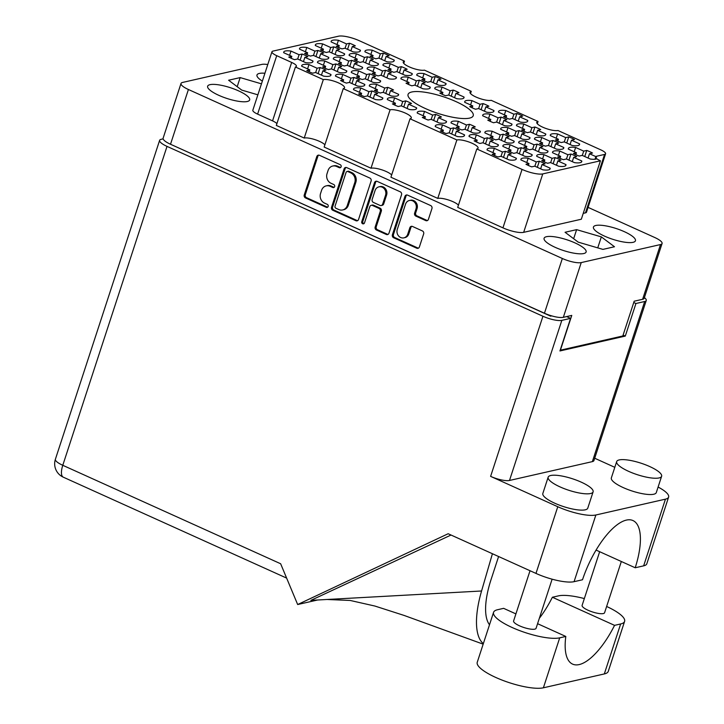 <?xml version="1.0" encoding="UTF-8"?>
<svg xmlns="http://www.w3.org/2000/svg" width="724" height="724" viewBox="0 0 724 724"><rect width="100%" height="100%" fill="white"/><g stroke="black" fill="none" stroke-linecap="round" stroke-linejoin="round"><path stroke-width="1.09" d="M604.576 154.429A9.457 2.416 18.1 0 0 605.599 153.76L586.494 212.204A9.457 2.416 -161.9 0 1 585.481 212.865L604.576 154.429L596.676 156.221A9.457 2.416 -161.9 0 0 595.843 156.601L589.49 153.732L592.531 153.036A15.367 3.928 18.1 0 0 586.748 150.429L583.707 151.117L575.616 147.461A15.367 3.928 18.1 0 0 570.005 147.397A15.367 3.928 18.1 0 0 568.358 148.474A15.367 3.928 18.1 0 0 568.34 149.117L576.431 152.773L573.39 153.461A15.367 3.928 18.1 0 0 579.173 156.076L582.214 155.388L590.304 159.045A15.367 3.928 18.1 0 0 596.884 158.764A9.457 2.416 -161.9 0 0 600.431 160.791L542.765 173.905L523.669 232.341A16.073 4.109 -161.9 0 1 502.945 227.852L457.704 207.399L476.799 148.963A11.819 3.023 18.1 0 0 478.066 148.13A11.819 3.023 18.1 0 0 470.003 142.384A11.819 3.023 18.1 0 0 456.871 139.958L410.028 118.79L390.924 177.226L437.767 198.394L456.871 139.958M568.747 136.917L565.706 137.605L557.616 133.949A15.367 3.928 18.1 0 0 551.996 133.886A15.367 3.928 18.1 0 0 550.349 134.972A15.367 3.928 18.1 0 0 550.34 135.605L558.43 139.261L555.389 139.958A15.367 3.928 18.1 0 0 561.163 142.565L564.213 141.877L572.295 145.533A15.367 3.928 18.1 0 0 579.562 144.519A15.367 3.928 18.1 0 0 579.571 143.877L571.48 140.221L574.521 139.533A15.367 3.928 18.1 0 0 568.747 136.917L566.747 143.026M503.298 134.202L500.257 134.89L492.166 131.234A15.367 3.928 18.1 0 0 486.555 131.171A15.367 3.928 18.1 0 0 484.908 132.257A15.367 3.928 18.1 0 0 484.899 132.89L492.99 136.546L489.94 137.243A15.367 3.928 18.1 0 0 495.723 139.85L498.764 139.162L506.854 142.818A15.367 3.928 18.1 0 0 514.121 141.804A15.367 3.928 18.1 0 0 514.13 141.162L506.04 137.506L509.081 136.809A15.367 3.928 18.1 0 0 503.298 134.202L501.307 140.311M555.127 157.624L552.086 158.312L543.995 154.655A15.367 3.928 18.1 0 0 538.385 154.592A15.367 3.928 18.1 0 0 536.728 155.669A15.367 3.928 18.1 0 0 536.719 156.312L544.81 159.968L541.769 160.656A15.367 3.928 18.1 0 0 547.552 163.271L550.593 162.583L558.684 166.239A15.367 3.928 18.1 0 0 565.942 165.217A15.367 3.928 18.1 0 0 565.951 164.583L557.86 160.927L560.91 160.23A15.367 3.928 18.1 0 0 555.127 157.624L553.127 163.724M516.918 113.496L513.877 114.193L505.786 110.537A15.367 3.928 18.1 0 0 500.175 110.464A15.367 3.928 18.1 0 0 498.528 111.55A15.367 3.928 18.1 0 0 498.51 112.193L506.601 115.849L503.56 116.537A15.367 3.928 18.1 0 0 509.343 119.152L512.384 118.455L520.475 122.112A15.367 3.928 18.1 0 0 527.733 121.098A15.367 3.928 18.1 0 0 527.751 120.456L519.66 116.799L522.701 116.112A15.367 3.928 18.1 0 0 516.918 113.496L514.927 119.605M552.928 140.51L549.887 141.207L541.796 137.551A15.367 3.928 18.1 0 0 536.185 137.488A15.367 3.928 18.1 0 0 534.538 138.565A15.367 3.928 18.1 0 0 534.529 139.207L542.62 142.863L539.57 143.551A15.367 3.928 18.1 0 0 545.353 146.167L548.394 145.47L556.485 149.126A15.367 3.928 18.1 0 0 563.752 148.112A15.367 3.928 18.1 0 0 563.761 147.479L555.67 143.823L558.711 143.126A15.367 3.928 18.1 0 0 552.928 140.51L550.937 146.619M501.108 117.098L498.067 117.786L489.976 114.13A15.367 3.928 18.1 0 0 484.365 114.066A15.367 3.928 18.1 0 0 482.718 115.143A15.367 3.928 18.1 0 0 482.7 115.786L490.791 119.442L487.75 120.13A15.367 3.928 18.1 0 0 493.533 122.745L496.574 122.057L504.664 125.714A15.367 3.928 18.1 0 0 511.922 124.691A15.367 3.928 18.1 0 0 511.94 124.057L503.85 120.401L506.891 119.704A15.367 3.928 18.1 0 0 501.108 117.098L499.117 123.198M537.118 144.112L534.077 144.8L525.986 141.144A15.367 3.928 18.1 0 0 520.375 141.08A15.367 3.928 18.1 0 0 518.728 142.166A15.367 3.928 18.1 0 0 518.71 142.8L526.801 146.456L523.76 147.153A15.367 3.928 18.1 0 0 529.543 149.759L532.583 149.072L540.674 152.728A15.367 3.928 18.1 0 0 547.932 151.714A15.367 3.928 18.1 0 0 547.95 151.072L539.86 147.415L542.9 146.728A15.367 3.928 18.1 0 0 537.118 144.112L535.126 150.221M435.667 114.383L432.626 115.071L424.536 111.415A15.367 3.928 18.1 0 0 418.924 111.351A15.367 3.928 18.1 0 0 417.268 112.428A15.367 3.928 18.1 0 0 417.259 113.071L425.35 116.727L422.309 117.415A15.367 3.928 18.1 0 0 428.092 120.03L431.133 119.333L439.224 122.99A15.367 3.928 18.1 0 0 446.482 121.976A15.367 3.928 18.1 0 0 446.491 121.342L438.4 117.686L441.45 116.989A15.367 3.928 18.1 0 0 435.667 114.383L433.667 120.483M534.927 127.008L531.887 127.695L523.796 124.039A15.367 3.928 18.1 0 0 518.185 123.976A15.367 3.928 18.1 0 0 516.529 125.062A15.367 3.928 18.1 0 0 516.52 125.695L524.61 129.352L521.57 130.048A15.367 3.928 18.1 0 0 527.353 132.655L530.393 131.967L538.484 135.623A15.367 3.928 18.1 0 0 545.742 134.61A15.367 3.928 18.1 0 0 545.751 133.967L537.661 130.311L540.71 129.614A15.367 3.928 18.1 0 0 534.927 127.008L532.927 133.116M483.098 103.586L480.057 104.283L471.967 100.627A15.367 3.928 18.1 0 0 466.356 100.555A15.367 3.928 18.1 0 0 464.708 101.641A15.367 3.928 18.1 0 0 464.699 102.274L472.79 105.93L469.74 106.627A15.367 3.928 18.1 0 0 475.523 109.234L478.564 108.546L486.655 112.202A15.367 3.928 18.1 0 0 493.922 111.188A15.367 3.928 18.1 0 0 493.931 110.546L485.84 106.89L488.881 106.202A15.367 3.928 18.1 0 0 483.098 103.586L481.107 109.695M570.937 154.022L567.897 154.719L559.806 151.063A15.367 3.928 18.1 0 0 554.195 150.99A15.367 3.928 18.1 0 0 552.548 152.076A15.367 3.928 18.1 0 0 552.53 152.71L560.62 156.366L557.58 157.063A15.367 3.928 18.1 0 0 563.363 159.678L566.403 158.981L574.494 162.638A15.367 3.928 18.1 0 0 581.752 161.624A15.367 3.928 18.1 0 0 581.77 160.981L573.679 157.325L576.72 156.637A15.367 3.928 18.1 0 0 570.937 154.022L568.946 160.131M519.117 130.601L516.067 131.297L507.986 127.641A15.367 3.928 18.1 0 0 502.366 127.578A15.367 3.928 18.1 0 0 500.718 128.655A15.367 3.928 18.1 0 0 500.709 129.297L508.8 132.954L505.759 133.641A15.367 3.928 18.1 0 0 511.533 136.257L514.574 135.56L522.665 139.216A15.367 3.928 18.1 0 0 529.932 138.203A15.367 3.928 18.1 0 0 529.941 137.56L521.85 133.904L524.891 133.216A15.367 3.928 18.1 0 0 519.117 130.601L517.117 136.709M487.487 137.795L484.446 138.492L476.356 134.836A15.367 3.928 18.1 0 0 470.745 134.773A15.367 3.928 18.1 0 0 469.098 135.85A15.367 3.928 18.1 0 0 469.08 136.492L477.17 140.148L474.13 140.836A15.367 3.928 18.1 0 0 479.912 143.452L482.953 142.755L491.044 146.411A15.367 3.928 18.1 0 0 498.302 145.397A15.367 3.928 18.1 0 0 498.32 144.755L490.229 141.099L493.27 140.411A15.367 3.928 18.1 0 0 487.487 137.795L485.496 143.904M469.487 124.293L466.437 124.98L458.355 121.324A15.367 3.928 18.1 0 0 452.735 121.261A15.367 3.928 18.1 0 0 451.088 122.338A15.367 3.928 18.1 0 0 451.079 122.98L459.17 126.637L456.129 127.324A15.367 3.928 18.1 0 0 461.903 129.94L464.944 129.252L473.034 132.908A15.367 3.928 18.1 0 0 480.302 131.886A15.367 3.928 18.1 0 0 480.311 131.252L472.22 127.596L475.261 126.899A15.367 3.928 18.1 0 0 469.487 124.293L467.487 130.392M521.307 147.705L518.266 148.402L510.176 144.746A15.367 3.928 18.1 0 0 504.565 144.682A15.367 3.928 18.1 0 0 502.918 145.759A15.367 3.928 18.1 0 0 502.899 146.402L510.99 150.058L507.949 150.746A15.367 3.928 18.1 0 0 513.732 153.361L516.773 152.664L524.864 156.321A15.367 3.928 18.1 0 0 532.122 155.307A15.367 3.928 18.1 0 0 532.14 154.674L524.049 151.017L527.09 150.321A15.367 3.928 18.1 0 0 521.307 147.705L519.316 153.814M453.667 127.886L450.627 128.582L442.536 124.926A15.367 3.928 18.1 0 0 436.925 124.854A15.367 3.928 18.1 0 0 435.278 125.94A15.367 3.928 18.1 0 0 435.269 126.582L443.359 130.23L440.31 130.926A15.367 3.928 18.1 0 0 446.093 133.542L449.133 132.845L457.224 136.501A15.367 3.928 18.1 0 0 464.491 135.488A15.367 3.928 18.1 0 0 464.5 134.845L456.41 131.189L459.45 130.501A15.367 3.928 18.1 0 0 453.667 127.886L451.676 133.994M505.497 151.307L502.456 151.995L494.365 148.339A15.367 3.928 18.1 0 0 488.754 148.275A15.367 3.928 18.1 0 0 487.098 149.361A15.367 3.928 18.1 0 0 487.089 149.995L495.18 153.651L492.139 154.348A15.367 3.928 18.1 0 0 497.922 156.954L500.963 156.266L509.053 159.923A15.367 3.928 18.1 0 0 516.312 158.909A15.367 3.928 18.1 0 0 516.321 158.266L508.23 154.61L511.28 153.922A15.367 3.928 18.1 0 0 505.497 151.307L503.497 157.416M539.317 161.217L536.276 161.914L528.185 158.257A15.367 3.928 18.1 0 0 522.565 158.185A15.367 3.928 18.1 0 0 520.918 159.271A15.367 3.928 18.1 0 0 520.909 159.904L529 163.561L525.959 164.257A15.367 3.928 18.1 0 0 531.733 166.864L534.783 166.176L542.864 169.832A15.367 3.928 18.1 0 0 550.131 168.819A15.367 3.928 18.1 0 0 550.14 168.176L542.05 164.52L545.091 163.832A15.367 3.928 18.1 0 0 539.317 161.217L537.317 167.325M302.116 54.029L299.075 54.725L290.985 51.069A15.367 3.928 18.1 0 0 285.374 50.997A15.367 3.928 18.1 0 0 283.727 52.083A15.367 3.928 18.1 0 0 283.718 52.716L291.799 56.372L288.758 57.069A15.367 3.928 18.1 0 0 294.541 59.676L297.582 58.988L305.673 62.644A15.367 3.928 18.1 0 0 312.94 61.63A15.367 3.928 18.1 0 0 312.949 60.988L304.858 57.332L307.899 56.644A15.367 3.928 18.1 0 0 302.116 54.029L300.125 60.137M320.126 67.54L317.085 68.228L308.994 64.572A15.367 3.928 18.1 0 0 303.383 64.508A15.367 3.928 18.1 0 0 301.727 65.585A15.367 3.928 18.1 0 0 301.718 66.228L309.809 69.884L306.768 70.572A15.367 3.928 18.1 0 0 312.551 73.187L315.592 72.5L323.682 76.156A15.367 3.928 18.1 0 0 330.94 75.133A15.367 3.928 18.1 0 0 330.949 74.5L322.859 70.843L325.909 70.147A15.367 3.928 18.1 0 0 320.126 67.54L318.126 73.64M371.946 90.953L368.905 91.649L360.814 87.993A15.367 3.928 18.1 0 0 355.203 87.93A15.367 3.928 18.1 0 0 353.556 89.007A15.367 3.928 18.1 0 0 353.547 89.649L361.629 93.305L358.588 93.993A15.367 3.928 18.1 0 0 364.371 96.609L367.412 95.912L375.503 99.568A15.367 3.928 18.1 0 0 382.77 98.555A15.367 3.928 18.1 0 0 382.779 97.921L374.688 94.265L377.729 93.568A15.367 3.928 18.1 0 0 371.946 90.953L369.955 97.061M335.936 63.938L332.895 64.635L324.804 60.979A15.367 3.928 18.1 0 0 319.193 60.907A15.367 3.928 18.1 0 0 317.546 61.992A15.367 3.928 18.1 0 0 317.528 62.635L325.619 66.291L322.578 66.979A15.367 3.928 18.1 0 0 328.361 69.595L331.402 68.898L339.493 72.554A15.367 3.928 18.1 0 0 346.751 71.54A15.367 3.928 18.1 0 0 346.769 70.898L338.678 67.242L341.719 66.554A15.367 3.928 18.1 0 0 335.936 63.938L333.945 70.047M387.765 87.36L384.716 88.047L376.625 84.391A15.367 3.928 18.1 0 0 371.014 84.328A15.367 3.928 18.1 0 0 369.367 85.414A15.367 3.928 18.1 0 0 369.358 86.047L377.448 89.704L374.399 90.4A15.367 3.928 18.1 0 0 380.181 93.007L383.222 92.319L391.313 95.975A15.367 3.928 18.1 0 0 398.58 94.962A15.367 3.928 18.1 0 0 398.589 94.319L390.498 90.663L393.539 89.975A15.367 3.928 18.1 0 0 387.765 87.36L385.765 93.468M353.946 77.45L350.905 78.138L342.814 74.481A15.367 3.928 18.1 0 0 337.194 74.418A15.367 3.928 18.1 0 0 335.547 75.504A15.367 3.928 18.1 0 0 335.538 76.138L343.628 79.794L340.588 80.491A15.367 3.928 18.1 0 0 346.362 83.097L349.411 82.409L357.502 86.066A15.367 3.928 18.1 0 0 364.76 85.052A15.367 3.928 18.1 0 0 364.769 84.409L356.679 80.753L359.719 80.056A15.367 3.928 18.1 0 0 353.946 77.45L351.945 83.559M385.566 70.255L382.525 70.943L374.435 67.287A15.367 3.928 18.1 0 0 368.824 67.223A15.367 3.928 18.1 0 0 367.177 68.309A15.367 3.928 18.1 0 0 367.159 68.943L375.249 72.599L372.208 73.296A15.367 3.928 18.1 0 0 377.991 75.902L381.032 75.215L389.123 78.871A15.367 3.928 18.1 0 0 396.381 77.857A15.367 3.928 18.1 0 0 396.399 77.215L388.308 73.558L391.349 72.862A15.367 3.928 18.1 0 0 385.566 70.255L383.575 76.364M333.746 46.834L330.705 47.531L322.614 43.874A15.367 3.928 18.1 0 0 316.994 43.802A15.367 3.928 18.1 0 0 315.347 44.888A15.367 3.928 18.1 0 0 315.338 45.521L323.429 49.178L320.388 49.875A15.367 3.928 18.1 0 0 326.162 52.49L329.212 51.793L337.303 55.449A15.367 3.928 18.1 0 0 344.561 54.436A15.367 3.928 18.1 0 0 344.57 53.793L336.479 50.137L339.52 49.449A15.367 3.928 18.1 0 0 333.746 46.834L331.746 52.943M453.206 90.075L450.165 90.772L442.074 87.115A15.367 3.928 18.1 0 0 436.454 87.043A15.367 3.928 18.1 0 0 434.807 88.129A15.367 3.928 18.1 0 0 434.798 88.762L442.889 92.419L439.848 93.115A15.367 3.928 18.1 0 0 445.622 95.731L448.672 95.034L456.763 98.69A15.367 3.928 18.1 0 0 464.021 97.677A15.367 3.928 18.1 0 0 464.03 97.034L455.939 93.378L458.98 92.69A15.367 3.928 18.1 0 0 453.206 90.075L451.206 96.183M401.377 66.653L398.336 67.35L390.245 63.694A15.367 3.928 18.1 0 0 384.634 63.631A15.367 3.928 18.1 0 0 382.987 64.707A15.367 3.928 18.1 0 0 382.978 65.35L391.06 69.006L388.019 69.694A15.367 3.928 18.1 0 0 393.802 72.31L396.843 71.613L404.933 75.269A15.367 3.928 18.1 0 0 412.2 74.255A15.367 3.928 18.1 0 0 412.209 73.613L404.119 69.957L407.159 69.269A15.367 3.928 18.1 0 0 401.377 66.653L399.386 72.762M405.766 100.871L402.725 101.559L394.634 97.903A15.367 3.928 18.1 0 0 389.023 97.84A15.367 3.928 18.1 0 0 387.376 98.916A15.367 3.928 18.1 0 0 387.358 99.559L395.449 103.215L392.408 103.903A15.367 3.928 18.1 0 0 398.191 106.519L401.232 105.831L409.322 109.487A15.367 3.928 18.1 0 0 416.581 108.464A15.367 3.928 18.1 0 0 416.599 107.831L408.508 104.175L411.549 103.478A15.367 3.928 18.1 0 0 405.766 100.871L403.775 106.971M351.746 60.345L348.706 61.033L340.615 57.377A15.367 3.928 18.1 0 0 335.004 57.314A15.367 3.928 18.1 0 0 333.357 58.391A15.367 3.928 18.1 0 0 333.348 59.033L341.429 62.689L338.389 63.386A15.367 3.928 18.1 0 0 344.172 65.993L347.212 65.305L355.303 68.961A15.367 3.928 18.1 0 0 362.57 67.938A15.367 3.928 18.1 0 0 362.579 67.305L354.488 63.649L357.529 62.952A15.367 3.928 18.1 0 0 351.746 60.345L349.755 66.445M419.386 80.165L416.345 80.853L408.255 77.197A15.367 3.928 18.1 0 0 402.644 77.133A15.367 3.928 18.1 0 0 400.987 78.219A15.367 3.928 18.1 0 0 400.978 78.853L409.069 82.509L406.028 83.206A15.367 3.928 18.1 0 0 411.811 85.812L414.852 85.124L422.943 88.781A15.367 3.928 18.1 0 0 430.201 87.767A15.367 3.928 18.1 0 0 430.21 87.124L422.128 83.468L425.169 82.78A15.367 3.928 18.1 0 0 419.386 80.165L417.386 86.274M367.566 56.744L364.516 57.44L356.425 53.784A15.367 3.928 18.1 0 0 350.814 53.712A15.367 3.928 18.1 0 0 349.167 54.798A15.367 3.928 18.1 0 0 349.158 55.44L357.249 59.096L354.199 59.784A15.367 3.928 18.1 0 0 359.982 62.4L363.023 61.703L371.113 65.359A15.367 3.928 18.1 0 0 378.381 64.346A15.367 3.928 18.1 0 0 378.39 63.703L370.299 60.047L373.34 59.359A15.367 3.928 18.1 0 0 367.566 56.744L365.566 62.852M435.196 76.563L432.156 77.26L424.065 73.604A15.367 3.928 18.1 0 0 418.454 73.54A15.367 3.928 18.1 0 0 416.807 74.617A15.367 3.928 18.1 0 0 416.789 75.26L424.879 78.916L421.839 79.604A15.367 3.928 18.1 0 0 427.622 82.219L430.662 81.522L438.753 85.179A15.367 3.928 18.1 0 0 446.011 84.165A15.367 3.928 18.1 0 0 446.029 83.531L437.939 79.875L440.979 79.178A15.367 3.928 18.1 0 0 435.196 76.563L433.205 82.672M317.936 50.436L314.886 51.123L306.795 47.467A15.367 3.928 18.1 0 0 301.184 47.404A15.367 3.928 18.1 0 0 299.537 48.481A15.367 3.928 18.1 0 0 299.528 49.123L307.619 52.78L304.569 53.467A15.367 3.928 18.1 0 0 310.352 56.083L313.392 55.395L321.483 59.042A15.367 3.928 18.1 0 0 328.75 58.029A15.367 3.928 18.1 0 0 328.759 57.395L320.669 53.739L323.709 53.042A15.367 3.928 18.1 0 0 317.936 50.436L315.936 56.535M369.756 73.848L366.715 74.545L358.624 70.889A15.367 3.928 18.1 0 0 353.013 70.825A15.367 3.928 18.1 0 0 351.357 71.902A15.367 3.928 18.1 0 0 351.348 72.545L359.439 76.201L356.398 76.889A15.367 3.928 18.1 0 0 362.181 79.504L365.222 78.807L373.312 82.464A15.367 3.928 18.1 0 0 380.571 81.45A15.367 3.928 18.1 0 0 380.58 80.807L372.498 77.151L375.539 76.463A15.367 3.928 18.1 0 0 369.756 73.848L367.756 79.957M383.376 53.151L380.335 53.838L372.245 50.182A15.367 3.928 18.1 0 0 366.625 50.119A15.367 3.928 18.1 0 0 364.977 51.196A15.367 3.928 18.1 0 0 364.968 51.838L373.059 55.495L370.018 56.191A15.367 3.928 18.1 0 0 375.792 58.798L378.842 58.11L386.933 61.766A15.367 3.928 18.1 0 0 394.191 60.744A15.367 3.928 18.1 0 0 394.2 60.11L386.109 56.454L389.15 55.757A15.367 3.928 18.1 0 0 383.376 53.151L381.376 59.25M337.013 44.58L338.425 40.273A15.367 3.928 18.1 0 0 332.814 40.209A15.367 3.928 18.1 0 0 331.158 41.286A15.367 3.928 18.1 0 0 331.149 41.929L339.239 45.585L338.615 47.485M397.277 229.436A6.208 5.521 -102.8 0 0 400.644 237.508A6.208 5.521 -102.8 0 0 403.892 237.852A6.208 5.521 -102.8 0 0 407.748 234.169L409.856 227.716A2.317 2.063 -102.8 0 1 412.508 226.467L422.391 230.929A2.317 2.063 -102.8 0 1 423.649 233.952L419.395 246.956A2.317 2.063 -102.8 0 1 416.743 248.205L393.657 237.771A2.317 2.063 -102.8 0 1 392.399 234.757L404.942 196.376A2.317 2.063 -102.8 0 1 407.594 195.127L430.68 205.562A2.317 2.063 -102.8 0 1 431.938 208.575L428.418 219.345A2.317 2.063 -102.8 0 1 425.766 220.594L415.884 216.123A2.317 2.063 -102.8 0 1 414.626 213.109L416.001 208.901A6.208 5.521 -102.8 0 0 414.879 202.611A6.208 5.521 -102.8 0 0 409.395 200.485A6.208 5.521 -102.8 0 0 405.54 204.168L397.277 229.436M362.643 223.761A1.62 1.448 -102.8 0 0 364.498 222.883L369.801 206.675A2.317 2.063 -102.8 0 1 372.453 205.435L379.005 208.394A2.317 2.063 -102.8 0 1 380.263 211.408L375.177 226.974A2.317 2.063 -102.8 0 0 376.435 229.997L386.317 234.458A2.317 2.063 -102.8 0 0 388.969 233.209L401.521 194.828A2.317 2.063 -102.8 0 0 400.254 191.806L377.168 181.38A2.317 2.063 -102.8 0 0 374.516 182.629L361.765 221.644A1.62 1.448 -102.8 0 0 362.643 223.761M376.507 181.208A2.317 2.063 -102.8 0 0 375.575 182.385L362.815 221.408A1.62 1.448 -102.8 0 0 363.991 223.616M469.55 118.112A34.281 8.76 18.1 0 0 473.224 115.704A34.281 8.76 18.1 0 0 449.83 99.034A34.281 8.76 18.1 0 0 411.748 91.993A34.281 8.76 18.1 0 0 408.065 94.401A34.281 8.76 18.1 0 0 431.459 111.071A34.281 8.76 18.1 0 0 469.55 118.112M247.282 101.505A22.1 5.647 18.1 0 0 249.662 99.948A22.1 5.647 18.1 0 0 234.576 89.197A22.1 5.647 18.1 0 0 210.014 84.663A22.1 5.647 18.1 0 0 207.643 86.21A22.1 5.647 18.1 0 0 222.721 96.962A22.1 5.647 18.1 0 0 247.282 101.505M264.921 73.251A22.1 5.647 18.1 0 0 259.346 73.432A22.1 5.647 18.1 0 0 256.975 74.988A22.1 5.647 18.1 0 0 262.359 81.088M633.075 242.323A22.1 5.647 18.1 0 0 635.446 240.766A22.1 5.647 18.1 0 0 620.368 230.015A22.1 5.647 18.1 0 0 595.807 225.481A22.1 5.647 18.1 0 0 593.436 227.037A22.1 5.647 18.1 0 0 608.513 237.789A22.1 5.647 18.1 0 0 633.075 242.323M583.743 253.545A22.1 5.647 18.1 0 0 586.114 251.997A22.1 5.647 18.1 0 0 571.028 241.246A22.1 5.647 18.1 0 0 546.466 236.703A22.1 5.647 18.1 0 0 544.095 238.259A22.1 5.647 18.1 0 0 559.181 249.011A22.1 5.647 18.1 0 0 583.743 253.545M586.748 150.429L584.757 156.529M338.425 40.273L346.515 43.929L349.556 43.241L347.556 49.341M349.556 43.241A15.367 3.928 -161.9 0 1 355.339 45.847L352.298 46.544L360.38 50.2A15.367 3.928 18.1 0 1 360.371 50.834A15.367 3.928 18.1 0 1 353.113 51.856L345.022 48.2L341.981 48.888A15.367 3.928 -161.9 0 1 336.198 46.273L339.239 45.585M523.669 232.341L581.327 219.227L600.431 160.791M358.552 219.463L371.095 181.081A2.317 2.063 -102.8 0 0 369.837 178.059L346.751 167.624A2.317 2.063 -102.8 0 0 344.09 168.873L331.547 207.263A2.317 2.063 -102.8 0 0 332.805 210.277L355.891 220.711A2.317 2.063 -102.8 0 0 358.552 219.463M267.771 64.545A14.661 3.747 18.1 0 0 261.862 64.4L182.584 82.436A14.661 3.747 18.1 0 0 181.009 83.468A14.661 3.747 18.1 0 0 188.412 89.505L562.34 258.486A14.661 3.747 18.1 0 0 581.236 262.586L660.505 244.549A14.661 3.747 18.1 0 0 662.08 243.517A14.661 3.747 18.1 0 0 654.686 237.481L588.069 207.372M662.08 243.517L644.188 298.261A14.661 3.747 -161.9 0 1 642.613 299.293L634.179 301.211L622.812 335.972L560.412 350.172L571.77 315.411L563.335 317.329A14.661 3.747 -161.9 0 1 544.448 313.23L170.511 144.248A14.661 3.747 -161.9 0 1 163.117 138.212L181.009 83.468M336.579 166.457L339.266 167.669A1.62 1.448 -102.8 0 0 341.203 166.339A1.62 1.448 -102.8 0 0 340.244 164.692L319.456 155.298A2.317 2.063 -102.8 0 0 316.804 156.547L304.252 194.928A2.317 2.063 -102.8 0 0 305.519 197.942L326.307 207.335A1.62 1.448 -102.8 0 0 328.243 205.996A1.62 1.448 -102.8 0 0 327.275 204.349L324.587 203.136A7.421 6.606 -102.8 0 1 320.56 193.48L321.601 190.285A7.421 6.606 -102.8 0 1 326.216 185.869A7.421 6.606 -102.8 0 1 330.099 186.285L332.787 187.507A1.62 1.448 -102.8 0 0 334.723 186.168A1.62 1.448 -102.8 0 0 333.764 184.52L331.067 183.308A7.421 6.606 -102.8 0 1 327.04 173.651L328.09 170.457A7.421 6.606 -102.8 0 1 332.696 166.04A7.421 6.606 -102.8 0 1 336.579 166.457L337.628 166.221A7.421 6.606 -102.8 0 0 333.755 165.805L332.696 166.04M537.299 123.741L538.041 121.487L491.198 100.319A11.819 3.023 18.1 0 1 478.066 97.894A11.819 3.023 18.1 0 1 469.994 92.147A11.819 3.023 18.1 0 1 471.261 91.315L424.427 70.147A11.819 3.023 18.1 0 1 411.286 67.721A11.819 3.023 18.1 0 1 403.223 61.974A11.819 3.023 18.1 0 1 404.49 61.142L359.249 40.698A16.073 4.109 18.1 0 0 338.524 36.2L272.957 51.114A9.457 2.416 18.1 0 0 271.943 51.784A9.457 2.416 18.1 0 0 276.713 55.676L291.663 62.436A9.457 2.416 -161.9 0 1 296.433 66.327A9.457 2.416 -161.9 0 1 295.419 66.997L323.32 79.604L304.225 138.049L276.315 125.433L295.419 66.997M470.528 93.568L471.261 91.315M403.757 63.395L404.49 61.142M390.091 109.786L343.257 88.618L324.153 147.053L370.996 168.221L390.091 109.786A11.819 3.023 18.1 0 1 403.232 112.211A11.819 3.023 18.1 0 1 411.295 117.958A11.819 3.023 18.1 0 1 410.028 118.79M605.599 153.76A9.457 2.416 18.1 0 0 600.82 149.868L557.969 130.501A11.819 3.023 18.1 0 1 544.837 128.067A11.819 3.023 18.1 0 1 536.765 122.32A11.819 3.023 18.1 0 1 538.041 121.487M276.713 55.676L257.608 114.12L272.559 120.872L291.663 62.436M502.945 227.852L522.049 169.407L476.799 148.963M585.481 212.865L583.245 213.372M437.767 198.394A11.819 3.023 -161.9 0 1 448.672 200.032A11.819 3.023 -161.9 0 1 458.437 205.154M370.996 168.221A11.819 3.023 -161.9 0 1 381.901 169.85A11.819 3.023 -161.9 0 1 391.666 174.973M304.225 138.049A11.819 3.023 -161.9 0 1 315.121 139.678A11.819 3.023 -161.9 0 1 324.886 144.8M276.903 123.632A9.457 2.416 18.1 0 0 272.559 120.872M257.608 114.12A9.457 2.416 -161.9 0 1 252.839 110.22L271.943 51.784M261.464 83.839L240.16 77.595L228.603 80.228L241.753 90.102L257.871 94.826M565.055 232.268L578.214 242.142L602.929 249.391L614.495 246.757L601.336 236.884L576.621 229.644L565.055 232.268M343.257 88.618A11.819 3.023 18.1 0 0 344.524 87.785A11.819 3.023 18.1 0 0 336.461 82.038A11.819 3.023 18.1 0 0 323.32 79.604M522.049 169.407A16.073 4.109 18.1 0 0 542.765 173.905M573.652 238.721L576.621 229.644M597.743 247.87L601.336 236.884M237.191 86.681L240.16 77.595M595.843 156.601L594.983 159.253M326.216 185.869L327.275 185.634A7.421 6.606 -102.8 0 1 331.149 186.05L333.836 187.263A1.62 1.448 -102.8 0 0 334.135 187.362M318.786 155.126A2.317 2.063 -102.8 0 0 317.854 156.303L305.311 194.684A2.317 2.063 -102.8 0 0 306.569 197.706L327.357 207.1A1.62 1.448 -102.8 0 0 327.655 207.191M337.628 166.221L340.325 167.434A1.62 1.448 -102.8 0 0 340.615 167.534M346.081 167.461A2.317 2.063 -102.8 0 0 345.149 168.638L332.606 207.019A2.317 2.063 -102.8 0 0 333.864 210.032L356.95 220.467A2.317 2.063 -102.8 0 0 357.62 220.639M347.927 171.588A1.62 1.448 -102.8 0 0 346.063 172.457L335.058 206.15A1.62 1.448 -102.8 0 0 335.936 208.268L338.778 209.544A7.421 6.606 -102.8 0 0 342.651 209.96A7.421 6.606 -102.8 0 0 347.267 205.553L354.787 182.52A7.421 6.606 -102.8 0 0 350.76 172.864L347.927 171.588L348.977 171.344A1.62 1.448 -102.8 0 0 348.126 171.253L347.077 171.498M342.651 209.96L343.701 209.725A7.421 6.606 -102.8 0 0 348.316 205.308L347.267 205.553M348.977 171.344L351.819 172.629A7.421 6.606 -102.8 0 1 355.846 182.285L348.316 205.308M371.24 205.299L372.299 205.064A2.317 2.063 -102.8 0 1 373.503 205.191L380.064 208.15A2.317 2.063 -102.8 0 1 381.322 211.173L376.236 226.739A2.317 2.063 -102.8 0 0 377.494 229.752L387.376 234.214A2.317 2.063 -102.8 0 0 388.037 234.386M385.548 195.254A6.208 5.521 -102.8 0 0 384.417 188.964A6.208 5.521 -102.8 0 0 378.933 186.837A6.208 5.521 -102.8 0 0 375.077 190.53L372.172 199.426A2.317 2.063 -102.8 0 0 373.43 202.448L379.982 205.408A2.317 2.063 -102.8 0 0 382.634 204.159L385.548 195.254L386.598 195.018A6.208 5.521 -102.8 0 0 385.476 188.729A6.208 5.521 -102.8 0 0 379.991 186.602L378.933 186.837M381.195 205.535L382.245 205.299A2.317 2.063 -102.8 0 0 383.693 203.924L382.634 204.159M386.598 195.018L383.693 203.924M409.395 200.485L410.445 200.24A6.208 5.521 -102.8 0 1 415.929 202.367A6.208 5.521 -102.8 0 1 417.06 208.657L415.685 212.874A2.317 2.063 -102.8 0 0 416.943 215.888L426.825 220.349A2.317 2.063 -102.8 0 0 427.486 220.521M403.892 237.852L404.942 237.617A6.208 5.521 -102.8 0 0 408.798 233.924L407.748 234.169M411.838 226.295A2.317 2.063 -102.8 0 0 410.906 227.481L408.798 233.924M406.924 194.955A2.317 2.063 -102.8 0 0 405.992 196.132L393.449 234.513A2.317 2.063 -102.8 0 0 394.707 237.535L417.793 247.97A2.317 2.063 -102.8 0 0 418.463 248.133M360 51.359L360.38 50.2M352.298 46.544L350.887 50.843M346.515 43.929L345.104 48.236M393.82 61.269L394.2 60.11M386.109 56.454L384.706 60.762M380.335 53.838L378.923 58.146M370.833 54.49L372.245 50.182M373.059 55.495L372.435 57.395M380.2 81.975L380.58 80.807M372.498 77.151L371.086 81.459M366.715 74.545L365.303 78.853M357.213 75.196L358.624 70.889M359.439 76.201L358.814 78.102M328.379 58.554L328.759 57.395M320.669 53.739L319.266 58.038M314.886 51.123L313.483 55.431M305.392 51.775L306.795 47.467M307.619 52.78L306.994 54.68M445.649 84.69L446.029 83.531M437.939 79.875L436.527 84.174M432.156 77.26L430.744 81.568M422.662 77.911L424.065 73.604M424.879 78.916L424.264 80.817M378.009 64.87L378.39 63.703M370.299 60.047L368.896 64.355M364.516 57.44L363.113 61.739M355.022 58.083L356.425 53.784M357.249 59.096L356.624 60.997M429.83 88.283L430.21 87.124M422.128 83.468L420.716 87.776M416.345 80.853L414.933 85.16M406.843 81.504L408.255 77.197M409.069 82.509L408.445 84.409M362.199 68.463L362.579 67.305M354.488 63.649L353.077 67.956M348.706 61.033L347.303 65.341M339.212 61.685L340.615 57.377M341.429 62.689L340.814 64.59M416.219 108.989L416.599 107.831M408.508 104.175L407.096 108.473M402.725 101.559L401.313 105.867M393.232 102.211L394.634 97.903M395.449 103.215L394.833 105.116M411.829 74.78L412.209 73.613M404.119 69.957L402.707 74.264M398.336 67.35L396.933 71.658M388.842 68.002L390.245 63.694M391.06 69.006L390.444 70.907M463.65 98.202L464.03 97.034M455.939 93.378L454.536 97.686M450.165 90.772L448.753 95.07M440.663 91.414L442.074 87.115M442.889 92.419L442.264 94.328M344.19 54.961L344.57 53.793M336.479 50.137L335.076 54.445M330.705 47.531L329.293 51.829M321.203 48.173L322.614 43.874M323.429 49.178L322.804 51.087M396.019 78.373L396.399 77.215M388.308 73.558L386.897 77.866M382.525 70.943L381.114 75.251M373.032 71.595L374.435 67.287M375.249 72.599L374.634 74.5M364.389 85.568L364.769 84.409M356.679 80.753L355.276 85.061M350.905 78.138L349.493 82.445M341.402 78.789L342.814 74.481M343.628 79.794L343.004 81.694M398.209 95.478L398.589 94.319M390.498 90.663L389.096 94.971M384.716 88.047L383.313 92.355M375.222 88.699L376.625 84.391M377.448 89.704L376.824 91.604M346.389 72.065L346.769 70.898M338.678 67.242L337.266 71.549M332.895 64.635L331.483 68.934M323.402 65.278L324.804 60.979M325.619 66.291L325.004 68.192M382.399 99.079L382.779 97.921M374.688 94.265L373.276 98.564M368.905 91.649L367.502 95.957M359.412 92.301L360.814 87.993M361.629 93.305L361.014 95.206M330.569 75.658L330.949 74.5M322.859 70.843L321.456 75.151M317.085 68.228L315.673 72.536M307.582 68.88L308.994 64.572M309.809 69.884L309.184 71.785M312.569 62.155L312.949 60.988M304.858 57.332L303.447 61.64M299.075 54.725L297.673 59.024M289.582 55.368L290.985 51.069M291.799 56.372L291.184 58.282M549.76 169.344L550.14 168.176M542.05 164.52L540.647 168.828M536.276 161.914L534.864 166.212M526.773 162.556L528.185 158.257M529 163.561L528.375 165.47M515.941 159.425L516.321 158.266M508.23 154.61L506.827 158.918M502.456 151.995L501.044 156.303M492.954 152.646L494.365 148.339M495.18 153.651L494.555 155.551M464.12 136.012L464.5 134.845M456.41 131.189L454.998 135.497M450.627 128.582L449.224 132.881M441.133 129.225L442.536 124.926M443.359 130.23L442.735 132.139M531.76 155.832L532.14 154.674M524.049 151.017L522.638 155.316M518.266 148.402L516.855 152.71M508.764 149.053L510.176 144.746M510.99 150.058L510.366 151.959M479.931 132.411L480.311 131.252M472.22 127.596L470.817 131.904M466.437 124.98L465.034 129.288M456.944 125.632L458.355 121.324M459.17 126.637L458.545 128.537M497.94 145.922L498.32 144.755M490.229 141.099L488.818 145.406M484.446 138.492L483.044 142.8M474.953 139.144L476.356 134.836M477.17 140.148L476.555 142.049M529.561 138.727L529.941 137.56M521.85 133.904L520.447 138.212M516.067 131.297L514.664 135.605M506.574 131.949L507.986 127.641M508.8 132.954L508.176 134.854M581.39 162.149L581.77 160.981M573.679 157.325L572.268 161.633M567.897 154.719L566.485 159.018M558.394 155.361L559.806 151.063M560.62 156.366L559.996 158.275M493.551 111.713L493.931 110.546M485.84 106.89L484.437 111.197M480.057 104.283L478.654 108.582M470.564 104.926L471.967 100.627M472.79 105.93L472.166 107.84M545.371 135.126L545.751 133.967M537.661 130.311L536.258 134.619M531.887 127.695L530.475 132.003M522.384 128.347L523.796 124.039M524.61 129.352L523.986 131.252M446.111 122.501L446.491 121.342M438.4 117.686L436.997 121.985M432.626 115.071L431.214 119.379M423.124 115.722L424.536 111.415M425.35 116.727L424.726 118.627M547.57 152.23L547.95 151.072M539.86 147.415L538.448 151.723M534.077 144.8L532.674 149.108M524.583 145.452L525.986 141.144M526.801 146.456L526.185 148.357M511.56 125.216L511.94 124.057M503.85 120.401L502.438 124.709M498.067 117.786L496.655 122.094M488.564 118.437L489.976 114.13M490.791 119.442L490.166 121.342M563.381 148.637L563.761 147.479M555.67 143.823L554.267 148.121M549.887 141.207L548.484 145.515M540.394 141.859L541.796 137.551M542.62 142.863L541.995 144.764M527.371 121.623L527.751 120.456M519.66 116.799L518.248 121.107M513.877 114.193L512.474 118.492M504.384 114.835L505.786 110.537M506.601 115.849L505.986 117.75M565.571 165.742L565.951 164.583M557.86 160.927L556.457 165.226M552.086 158.312L550.674 162.619M542.584 158.963L543.995 154.655M544.81 159.968L544.186 161.868M513.75 142.32L514.13 141.162M506.04 137.506L504.637 141.814M500.257 134.89L498.854 139.198M490.763 135.542L492.166 131.234M492.99 136.546L492.365 138.447M579.191 145.035L579.571 143.877M571.48 140.221L570.078 144.528M565.706 137.605L564.295 141.913M556.204 138.257L557.616 133.949M558.43 139.261L557.806 141.162M589.49 153.732L588.078 158.031M583.707 151.117L582.304 155.425M574.213 151.768L575.616 147.461M576.431 152.773L575.815 154.674M539.335 618.314A59.096 22.417 114.3 0 0 552.376 597.255L558.457 595.87A36.879 9.421 -161.9 0 1 584.34 598.576M621.328 561.498L604.585 612.73A11.819 3.023 -161.9 0 1 588.078 610.26A11.819 3.023 -161.9 0 1 582.114 605.382L599.662 551.706M552.122 579.191L536.068 628.314A11.819 3.023 -161.9 0 1 519.561 625.844A11.819 3.023 -161.9 0 1 513.597 620.975L530.022 570.729M560.086 486.917A23.639 6.036 18.1 0 0 593.101 491.868A23.639 6.036 18.1 0 0 581.173 482.121A23.639 6.036 18.1 0 0 548.159 477.179A23.639 6.036 18.1 0 0 560.086 486.917M548.159 477.179L542.837 493.469A23.639 6.036 18.1 0 0 554.765 503.216A23.639 6.036 18.1 0 0 587.77 508.158L593.101 491.868M628.604 471.333A23.639 6.036 18.1 0 0 661.618 476.274A23.639 6.036 18.1 0 0 649.69 466.537A23.639 6.036 18.1 0 0 616.676 461.586A23.639 6.036 18.1 0 0 628.604 471.333M616.676 461.586L611.355 477.885A23.639 6.036 18.1 0 0 623.283 487.623A23.639 6.036 18.1 0 0 656.297 492.573L661.618 476.274M537.579 623.69L565.806 636.45L559.715 637.835A36.879 9.421 -161.9 0 1 518.737 630.26A36.879 9.421 -161.9 0 1 493.569 612.323A36.879 9.421 -161.9 0 1 497.533 609.735L503.623 608.341L515.904 613.898M163.117 138.872L161.19 139.307A14.661 3.747 18.1 0 0 159.624 140.338A14.661 3.747 18.1 0 0 167.018 146.384L542.937 316.261A14.661 3.747 18.1 0 0 561.833 320.361L509.497 480.464A14.661 3.747 -161.9 0 1 490.61 476.374L557.779 506.728A29.548 7.548 18.1 0 0 595.87 514.99L665.447 499.162A29.548 7.548 18.1 0 0 668.614 497.08A29.548 7.548 18.1 0 0 658.098 487.044M594.703 458.238L614.803 467.324M646.261 300.478L593.933 460.591A14.661 3.747 -161.9 0 1 592.359 461.622L644.686 301.51A14.661 3.747 18.1 0 0 646.261 300.478A14.661 3.747 18.1 0 0 644.396 297.609M509.497 480.464L592.359 461.622M668.614 497.08L646.822 563.779A29.548 7.548 -161.9 0 1 643.645 565.851L665.447 499.162M596.078 550.086L635.21 567.77L643.645 565.851M595.87 514.99L574.069 581.68L582.503 579.761A59.096 22.417 114.3 0 1 632.984 520.565A59.096 22.417 114.3 0 1 635.21 567.77M574.069 581.68A29.548 7.548 -161.9 0 1 535.977 573.417L448.165 533.733L297.664 604.531L317.61 599.997M451.043 535.036L310.877 600.368L481.569 590.992L492.42 553.733M633.753 302.514L635.944 303.501L644.686 301.51M561.833 320.361L570.584 318.37L566.63 316.578M170.086 144.058L550.602 316.144L551.724 315.89M635.944 303.501L625.292 336.09L559.933 350.959L570.584 318.37M297.664 604.531L280.641 563.752L62.78 465.297L167.018 146.384M625.292 336.09L623.102 335.094M481.569 590.992A73.287 27.802 114.3 0 0 483.342 643.627M489.505 624.758A59.096 22.417 -65.7 0 1 491.008 579.734L498.592 556.53M606.631 606.468A36.879 9.421 -161.9 0 1 624.604 621.382L608.278 671.347A36.879 9.421 -161.9 0 1 604.314 673.935L543.389 687.8A36.879 9.421 -161.9 0 1 502.411 680.225A36.879 9.421 -161.9 0 1 477.243 662.288L493.569 612.323M565.806 636.45A59.096 22.417 114.3 0 0 572.594 664.116A59.096 22.417 114.3 0 0 614.558 625.355L620.649 623.97L604.314 673.935M624.604 621.382A36.879 9.421 -161.9 0 1 620.649 623.97M552.376 597.255L614.558 625.355M188.412 89.505L170.511 144.248M544.448 313.23L562.34 258.486M581.236 262.586L563.335 317.329M642.613 299.293L660.505 244.549M596.676 156.221L595.716 159.144M333.836 187.263L332.787 187.507M331.149 186.05L330.099 186.285M327.357 207.1L326.307 207.335M306.569 197.706L305.519 197.942M305.311 194.684L304.252 194.928M317.854 156.303L316.804 156.547M340.325 167.434L339.266 167.669M356.95 220.467L355.891 220.711M333.864 210.032L332.805 210.277M332.606 207.019L331.547 207.263M345.149 168.638L344.09 168.873M355.846 182.285L354.787 182.52M351.819 172.629L350.76 172.864M387.376 234.214L386.317 234.458M377.494 229.752L376.435 229.997M376.236 226.739L375.177 226.974M381.322 211.173L380.263 211.408M380.064 208.15L379.005 208.394M373.503 205.191L372.453 205.435M362.815 221.408L361.765 221.644M375.575 182.385L374.516 182.629M426.825 220.349L425.766 220.594M416.943 215.888L415.884 216.123M415.685 212.874L414.626 213.109M417.06 208.657L416.001 208.901M410.906 227.481L409.856 227.716M417.793 247.97L416.743 248.205M394.707 237.535L393.657 237.771M393.449 234.513L392.399 234.757M405.992 196.132L404.942 196.376M535.977 573.417L557.779 506.728M490.61 476.374L542.937 316.261M63.278 477.17A14.661 5.557 -65.7 0 1 62.78 465.297A14.661 3.747 18.1 0 1 55.386 459.26A14.661 14.661 0 0 0 63.278 477.17L286.632 578.096M559.715 637.835L543.389 687.8M483.161 644.161L404.191 615.463L374.887 606.042L350.235 600.467L327.031 599.481M55.386 459.26L159.624 140.338"/></g></svg>

